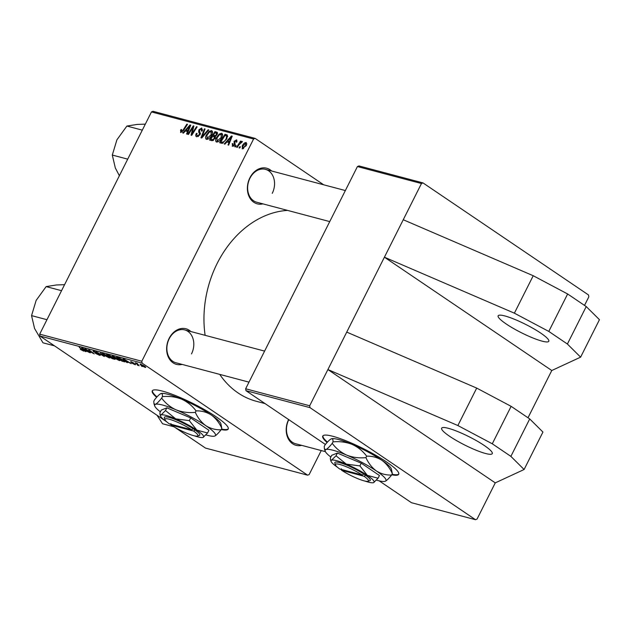 <?xml version="1.0" encoding="UTF-8"?>
<svg xmlns="http://www.w3.org/2000/svg" width="631" height="631" viewBox="0 0 631 631"><rect width="100%" height="100%" fill="white"/><g stroke="black" fill="none" stroke-linecap="round" stroke-linejoin="round"><path stroke-width="0.95" d="M542.076 341.134A28.34 4.677 -153.3 0 0 548.796 341.276A28.34 4.677 -153.3 0 0 533.747 328.759A28.34 4.677 -153.3 0 0 504.879 315.95A28.34 4.677 -153.3 0 0 498.159 315.808A28.34 4.677 -153.3 0 0 513.208 328.325A28.34 4.677 -153.3 0 0 542.076 341.134M485.562 453.492A28.34 4.677 -153.3 0 0 492.283 453.634A28.34 4.677 -153.3 0 0 477.233 441.124A28.34 4.677 -153.3 0 0 448.373 428.315A28.34 4.677 -153.3 0 0 441.645 428.173A28.34 4.677 -153.3 0 0 456.694 440.69A28.34 4.677 -153.3 0 0 485.562 453.492M221.197 429.561A42.506 7.012 -153.3 0 0 228.217 429.056A42.506 7.012 -153.3 0 0 205.651 410.284A42.506 7.012 -153.3 0 0 162.348 391.078A42.506 7.012 -153.3 0 0 152.268 390.857A42.506 7.012 -153.3 0 0 156.646 397.325M221.442 429.064A42.506 7.012 -153.3 0 0 228.312 428.796M288.801 419.67A17.005 13.18 104.9 0 0 288.761 419.749A17.005 13.18 104.9 0 0 295.56 443.735L325.407 451.654M182.162 364.418A18.417 14.276 -75.1 0 1 168.564 357.548A18.417 14.276 -75.1 0 1 169.124 338.397A18.417 14.276 -75.1 0 1 190.877 331.551M191.501 353.904A17.005 13.18 104.9 0 0 184.702 329.91A17.005 13.18 104.9 0 0 169.187 338.792A17.005 13.18 104.9 0 0 175.986 362.786L248.985 382.141M262.914 203.868A18.417 14.276 -75.1 0 1 249.308 196.99A18.417 14.276 -75.1 0 1 249.876 177.839A18.417 14.276 -75.1 0 1 271.63 170.993M272.253 193.346A17.005 13.18 104.9 0 0 265.454 169.36A17.005 13.18 104.9 0 0 249.939 178.242A17.005 13.18 104.9 0 0 256.738 202.228L329.737 221.591M265.075 403.603L256.304 401.277A97.766 75.775 -75.1 0 1 219.714 374.38M205.122 335.329A97.766 75.775 -75.1 0 1 217.214 263.34A97.766 75.775 -75.1 0 1 287.57 210.407M391.733 474.796A42.506 7.012 -153.3 0 0 398.697 474.275A42.506 7.012 -153.3 0 0 376.131 455.503A42.506 7.012 -153.3 0 0 332.829 436.289A42.506 7.012 -153.3 0 0 322.749 436.076A42.506 7.012 -153.3 0 0 327.095 442.512M391.985 474.291A42.506 7.012 -153.3 0 0 398.792 474.015M528.005 417.769L551.778 370.507L580.615 357.146L567.395 344.021L548.796 331.425L514.383 313.173L384.413 257.196L551.778 370.507M309.687 405.765L309.995 407.642L245.956 390.66L245.648 388.783L309.687 405.765L421.461 183.534L357.422 166.552L358.976 165.929L423.015 182.919L588.518 294.969L588.826 296.846L584.519 305.404M423.015 182.919L421.461 183.534M141.809 361.24L142.109 363.117L39.99 336.031L39.69 334.154L141.809 361.24L253.575 139.009L151.464 111.924L153.017 111.301L255.137 138.386L323.687 184.804M142.109 363.117L307.612 475.167L309.166 474.551L321.242 450.55M126.445 361.673L127.478 362.683L126.792 362.502L123.1 358.834L123.865 359.039L131.209 363.669L126.579 361.397M114.227 358.329L114.511 359.244L112.081 358.597L106.6 354.464L109.1 355.166L114.227 358.329M115.157 359.26L114.511 359.244L114.763 358.731M83.718 350.647L83.513 351.057L80.303 349.369L82.795 350.552L79.151 347.184L84.041 351.073M82.795 350.552L82.511 349.716M87.685 350.489L90.375 352.839L84.901 348.706L92.82 353.084L88.774 349.732L94.264 353.873L87.685 350.489M99.477 354.504L100.313 355.34L99.493 355.292L95.415 353.305L98.775 354.788L98.909 354.377L93.293 351.609L93.262 350.891L97.056 352.729L93.885 351.751L99.477 354.504M98.775 354.788L99.004 354.196M93.609 350.994L93.293 351.609L93.262 350.891M94.114 351.167L93.885 351.751M100.463 352.832L104.32 356.539L96.086 351.672L103.09 355.829L100.463 352.832M102.419 353.392L108.075 356.01C110.157 357.414 110.535 358.037 109.21 357.872L104.32 355.411L102.238 353.478M110.046 357.872L109.21 357.872L109.573 357.162M39.99 336.031L166.213 421.484M169.92 424L171.119 424.813M174.882 427.361L205.493 448.081L307.612 475.167M144.176 365.941C145.8 367.021 146.124 367.51 145.138 367.4L141.754 365.728C140.043 364.592 139.703 364.087 140.729 364.213L144.176 365.941M145.753 367.4L145.138 367.4L145.398 366.871M140.066 364.19L140.729 364.213M84.98 350.678L86.013 351.68L85.335 351.499L81.636 347.839L82.409 348.044L89.744 352.674L85.122 350.402M112.484 356.065L118.147 358.684C120.221 360.088 120.6 360.703 119.283 360.538L114.392 358.085L112.31 356.144M120.119 360.538L119.283 360.538L119.645 359.828M124.938 361.555L122.154 361.271L116.672 357.13L122.95 359.899C124.646 361.027 125.254 361.697 124.764 361.894L125.009 361.815M135.539 364.339L135.31 364.789L132.116 363.251L134.845 364.126L130.798 362.131L130.775 361.571L133.646 362.92L131.327 362.226L135.42 364.261L135.31 364.789L135.42 364.261M134.742 364.402L134.931 363.953M131.043 361.65L130.798 362.131L130.775 361.571M131.429 361.776L131.327 362.226M137.187 364.868L137.968 365.459L137.187 364.868M141.431 365.996L142.212 366.587L141.431 365.996M137.274 363.432L139.151 365.775L135.16 362.77L137.132 363.322M136.809 363.188L136.619 363.559L136.58 363.109M237.24 147.409L236.601 147.236L240.537 141.084L241.176 141.249L240.356 142.519L242.099 141.368L242.407 141.707L238.833 144.949L237.24 147.409M235.418 146.928L234.787 146.755L235.544 145.548L236.191 145.714L235.418 146.928M221.394 143.205L219.604 142.732L225.022 134.261L227.247 134.979L226.845 138.796L222.475 143.253L221.394 143.205M216.591 142.062C215.384 141.32 215.321 139.877 216.409 137.732L219.186 134.08L221.647 133.244C222.893 134.001 222.94 135.484 221.781 137.684C220.4 140.468 218.665 141.92 216.591 142.062L216.22 141.896M206.518 139.388C205.312 138.654 205.249 137.211 206.345 135.058L209.113 131.414L211.582 130.57C212.828 131.327 212.868 132.81 211.716 135.018C210.328 137.795 208.601 139.254 206.518 139.388L206.148 139.23M196.801 136.809C195.578 136.375 195.444 135.223 196.407 133.354L197.093 133.417L196.604 134.75L197.353 135.799L199.317 134.663L199.538 133.859L198.647 131.934L198.891 129.836L201.754 127.967L202.251 130.964L201.478 131.082L201.218 128.976L199.554 129.947L199.988 134.75L196.801 136.809L196.28 136.588M198.347 136.564L196.99 135.641L198.418 136.525M202.638 129.876L201.218 128.976M180.821 132.573L180.553 130.317L181.002 129.536L181.696 129.592L181.373 131.564L183.029 130.136L186.871 124.141L187.502 124.315L183.534 130.522L180.513 132.439M181.223 131.493L182.217 132.139L181.223 131.493M39.69 334.154L151.464 111.924M183.463 133.149L182.785 132.967L189.994 124.97L190.759 125.175L187.194 134.135L186.563 133.969L187.557 131.532L185.404 130.956L183.463 133.149M188.456 134.474L187.817 134.3L193.252 125.837L193.914 126.011L191.919 133.89L196.493 126.697L197.132 126.863L191.706 135.334L191.043 135.16L193.023 127.288L188.456 134.474M201.77 138L200.966 137.787L204.436 128.803L205.067 128.969L202.094 136.675L208.135 129.781L208.814 129.962L201.77 138M211.961 140.705L209.531 140.058L214.95 131.595L217.269 132.368L217.111 134.569L215.203 136.485L215.068 138.449L211.961 140.705M217.443 132.644L216.504 132.005L217.269 132.368M224.92 144.144L224.242 143.963L231.451 135.965L232.216 136.17L228.651 145.13L228.02 144.964L229.014 142.527L226.868 141.959L224.92 144.144M236.94 140.263L236.294 139.822L236.751 142.133L236.065 142.085L235.86 140.61L234.764 141.312L235.024 144.862L232.61 146.313L232.255 143.639L232.942 143.694L233.044 145.524L234.361 144.767L234.062 141.281L236.68 139.995M233.864 146.132L232.831 145.43L233.904 146.108M237.043 141.36L235.86 140.61M232.61 146.313L232.216 146.14M239.662 148.048L239.039 147.883L239.796 146.668L240.435 146.842L239.662 148.048M242.446 148.916L242.217 145.99C243.274 143.758 244.615 142.582 246.248 142.464L246.382 145.509L242.138 148.782M379.152 480.838L411.459 502.71L475.498 519.699L477.052 519.076L495.264 482.873L524.101 469.503L510.881 456.379L492.283 443.79L457.869 425.539L327.899 369.561L495.264 482.873M245.956 390.66L325.422 444.461M309.995 407.642L475.498 519.699M245.648 388.783L357.422 166.552M322.906 435.84A42.506 7.012 -153.3 0 0 327.457 442.11M301.728 445.376A18.417 14.276 -75.1 0 1 288.17 438.584A18.417 14.276 -75.1 0 1 288.604 419.536M255.137 138.386L253.575 139.009M152.426 390.628A42.506 7.012 -153.3 0 0 157.001 396.923M190.657 125.427L189.994 124.97M188.085 131.887L187.557 131.532M188.409 127.659L186.263 130.033L187.983 130.483L189.805 126.003L188.409 127.659M188.283 131.398L186.263 130.033M190.294 126.342L189.805 126.003M188.503 130.838L187.983 130.483M181.105 130.696L180.553 130.317M181.515 129.876L181.002 129.536M187.391 124.496L186.871 124.141M193.859 126.247L193.252 125.837M192.416 134.229L191.919 133.89M193.835 132.013L193.299 131.65M197.014 127.052L196.493 126.697M192.92 130.215L192.313 129.797M193.528 127.636L193.023 127.288M196.935 133.717L196.407 133.354M199.846 135.018L199.317 134.663M200.193 134.3L199.538 133.859M200.453 133.157L198.647 131.934M199.443 130.207L198.891 129.836M204.988 129.181L204.436 128.803M202.622 137.03L202.094 136.675M208.656 130.136L208.135 129.781M206.873 135.42L206.345 135.058M209.784 131.863L209.113 131.414M209.271 132.218L206.952 135.271L207.078 138.378L211.133 134.75L211.046 131.587L209.271 132.218M212.544 132.542L211.046 131.587M211.661 135.113L211.133 134.75M208.135 139.096L206.826 138.268L208.088 139.12M217.521 133.33L214.95 131.595M214.958 132.755L213.27 135.389L215.494 135.57L216.457 134.442L216.039 133.038L214.958 132.755M215.376 136.817L213.27 135.389M217.411 133.843L216.039 133.038M216.985 134.797L216.457 134.442M216.086 135.965L215.494 135.57M212.631 136.383L210.801 139.238L212.631 139.672L214.453 138.252L213.972 136.738L212.631 136.383M212.868 140.634L210.801 139.238M215.392 137.574L213.972 136.738M214.982 138.615L214.453 138.252M213.53 140.279L212.631 139.672M216.946 138.094L216.409 137.732M219.856 134.537L219.186 134.08M219.343 134.884L217.017 137.937L217.151 141.052L221.205 137.424L221.11 134.253L219.343 134.884M222.609 135.208L221.11 134.253M221.733 137.779L221.205 137.424M218.208 141.762L216.89 140.934L218.152 141.794M232.121 136.422L231.451 135.965M229.55 142.89L229.014 142.527M229.865 138.654L227.728 141.029L229.439 141.478L231.269 137.006L229.865 138.654M229.747 142.393L227.728 141.029M231.758 137.337L231.269 137.006M229.968 141.833L229.439 141.478M227.665 136.051L225.022 134.261M225.022 135.42L220.874 141.912L221.686 142.125C223.461 142.346 224.983 141.163 226.237 138.575L226.663 136.02L225.022 135.42M222.759 143.182L220.874 141.912M227.61 136.667L225.945 135.665M226.774 138.938L226.237 138.575M223.066 143.063L221.686 142.125M232.744 144.128L232.192 143.758M232.792 144.01L232.255 143.639M234.882 145.122L234.361 144.767M235.142 144.609L234.511 144.184M234.614 141.659L234.062 141.281M236.073 145.903L235.544 145.548M240.316 147.031L239.796 146.668M241.058 141.431L240.537 141.084M242.754 146.353L242.217 145.99M245.822 143.253L242.896 146.061L242.848 148.127L245.751 145.343L245.822 143.253L246.926 143.971M246.279 145.698L245.751 145.343M243.669 148.679L242.698 148.056L243.637 148.695M143.631 365.586L141.289 364.6L142.306 365.838L144.546 366.997L145.075 366.595M144.546 366.997L143.545 365.767M103.941 353.778L103.263 354.157L104.983 355.6L108.5 357.367L109.289 356.909M107.467 355.616L103.263 354.157M108.5 357.367C109.408 357.43 109.037 356.909 107.373 355.797M99.777 354.717L99.493 355.292M83.473 349.172L84.57 350.252L86.289 350.71L83.473 349.172M107.877 355.111L109.589 356.405L111.364 356.767L108.019 354.835M110.614 356.673L111.364 356.767M110.228 356.886L112.081 358.282L113.848 358.739L110.37 356.61M111.837 356.696L111.561 357.241M113.667 357.982L113.848 358.739M114.006 356.452L113.335 356.823L115.047 358.274L118.565 360.041L119.362 359.575M117.54 358.282L113.335 356.823M118.565 360.041C119.48 360.104 119.101 359.575 117.445 358.471M124.93 360.167L126.026 361.248L127.746 361.705L124.93 360.167M124.346 360.948L123.944 361.744M118.084 357.509L122.154 360.956L124.015 361.279L124.236 360.845M119.858 358.132L117.95 357.785M122.375 359.52L119.764 358.313M122.958 361.169C124.465 361.5 124.236 361.011 122.28 359.702M524.101 469.503L542.936 432.054L529.717 418.929L511.118 406.332L476.705 388.089L346.734 332.103M457.869 425.539L476.705 388.089M492.283 443.79L511.118 406.332M510.881 456.379L529.717 418.929M580.615 357.146L599.45 319.688L586.231 306.563L567.632 293.975L548.796 331.425M567.632 293.975L533.219 275.723L514.383 313.173M586.231 306.563L567.395 344.021M533.219 275.723L403.248 219.738M142.298 130.136L126.894 126.05L137.203 124.417L145.319 124.133M127.707 159.154L112.302 155.06L116.901 139.845L126.894 126.05M119.369 175.733L115.315 167.941L112.302 155.06M46.954 319.704L31.55 315.618L36.148 300.395L46.142 286.6L56.451 284.967L64.567 284.691M61.546 290.694L46.142 286.6M54.503 345.859L42.963 342.799L34.563 328.491L31.55 315.618M173.84 426.753L162.538 423.748L157.024 415.269M191.737 429.782L169.305 423.835A18.417 3.037 -153.3 0 1 164.999 419.733L164.36 417.896A19.837 3.273 -153.3 0 1 173.73 418.905A19.837 3.273 -153.3 0 1 193.236 428.764L191.737 429.782A18.417 3.037 -153.3 0 0 173.659 420.664A18.417 3.037 -153.3 0 0 164.999 419.733M194.537 435.863A24.088 3.975 -153.3 0 0 203.001 437.457L207.567 432.984L208.932 430.279L190.68 417.919L166.844 407.839L161.26 410.118L159.895 412.824L160.022 414.535L161.039 414.969A24.088 3.975 -153.3 0 0 160.566 416.113A24.088 3.975 -153.3 0 0 166.892 421.958M207.567 432.984L196.793 430.09L189.316 420.632L190.68 417.919M189.316 420.632L175.749 418.874L165.48 410.552L166.844 407.839M165.48 410.552L161.039 414.969A24.088 3.975 -153.3 0 1 175.749 418.874A24.088 3.975 -153.3 0 1 196.793 430.09A24.088 3.975 -153.3 0 1 203.127 437.409A24.088 3.975 -153.3 0 1 203.001 437.457M205.958 434.901A34.003 5.616 -153.3 0 0 214.627 436.1A34.003 5.616 -153.3 0 0 214.808 436.037A34.003 5.616 -153.3 0 0 205.864 425.704A34.003 5.616 -153.3 0 0 176.152 409.866A34.003 5.616 -153.3 0 0 155.384 404.361A34.003 5.616 -153.3 0 0 154.721 405.97A34.003 5.616 -153.3 0 0 160.384 411.854M221.82 428.331L220.866 423.685A34.003 5.616 26.7 0 0 211.267 414.969C215.723 418.243 219.241 422.691 221.82 428.331L221.079 429.798C215.573 429.963 210.502 428.599 205.864 425.704C201.399 422.439 197.882 417.982 195.31 412.351L196.052 410.884C201.557 410.71 206.629 412.075 211.267 414.969A34.003 5.616 -153.3 0 0 181.554 399.131C187.375 401.805 192.21 405.725 196.052 410.884M214.627 436.1L214.808 436.037C216.275 435.295 218.373 433.213 221.079 429.798M162.396 396.647C169.092 395.968 175.481 396.796 181.554 399.131A34.003 5.616 -153.3 0 0 160.968 393.555A34.003 5.616 -153.3 0 0 160.944 393.563L160.787 393.626C162.08 393.231 162.617 394.241 162.396 396.647L161.662 398.114C158.973 401.513 156.882 403.595 155.384 404.361L153.948 403.745L153.775 401.332L154.508 399.865C157.198 396.465 159.288 394.383 160.787 393.626M195.31 412.351C188.614 413.029 182.233 412.201 176.152 409.866C170.331 407.192 165.503 403.272 161.662 398.114M170.062 424.032A24.088 3.975 -153.3 0 0 171.096 424.671M170.93 423.614L171.167 425.097A18.417 3.037 -153.3 0 0 197.448 436.053L199.309 435.469A19.837 3.273 -153.3 0 0 195.097 430.026L193.236 428.764M171.167 425.097L193.599 431.044L195.097 430.026M197.448 436.053A18.417 3.037 -153.3 0 0 193.599 431.044M362.273 475.033L339.746 469.022A18.417 3.037 -153.3 0 1 335.479 464.952L334.84 463.107A19.837 3.273 -153.3 0 1 344.234 464.132A19.837 3.273 -153.3 0 1 363.771 474.015L362.273 475.033A18.417 3.037 -153.3 0 0 344.163 465.891A18.417 3.037 -153.3 0 0 335.479 464.952M365.018 481.082A24.088 3.975 -153.3 0 0 373.481 482.676A24.088 3.975 -153.3 0 0 373.584 482.636L378.079 478.235L379.444 475.529L361.255 463.186L337.388 453.074L331.709 455.298L330.344 458.011L330.486 459.707L331.535 460.18A24.088 3.975 -153.3 0 0 331.046 461.332A24.088 3.975 -153.3 0 0 337.372 467.177M378.079 478.235L367.337 475.348L359.891 465.899L361.255 463.186M359.891 465.899L346.309 464.124L336.023 455.787L337.388 453.074M336.023 455.787L331.535 460.18A24.088 3.975 -153.3 0 1 346.309 464.124A24.088 3.975 -153.3 0 1 367.337 475.348A24.088 3.975 -153.3 0 1 373.584 482.636M376.47 480.128A34.003 5.616 -153.3 0 0 385.107 481.319A34.003 5.616 -153.3 0 0 385.257 481.264A34.003 5.616 -153.3 0 0 376.431 470.978A34.003 5.616 -153.3 0 0 346.742 455.132A34.003 5.616 -153.3 0 0 325.888 449.564A34.003 5.616 -153.3 0 0 325.202 451.189A34.003 5.616 -153.3 0 0 330.833 457.049M392.332 473.589L391.346 468.904A34.003 5.616 26.7 0 0 381.826 460.244C386.275 463.509 389.777 467.957 392.332 473.589L391.599 475.056C386.109 475.23 381.053 473.873 376.431 470.978C371.982 467.713 368.48 463.264 365.925 457.633L366.658 456.166C372.148 456 377.204 457.357 381.826 460.244A34.003 5.616 -153.3 0 0 352.145 444.398C357.974 447.079 362.809 451.007 366.658 456.166M385.257 481.264C386.756 480.538 388.87 478.464 391.599 475.056M332.971 441.889C339.667 441.219 346.064 442.055 352.145 444.398A34.003 5.616 -153.3 0 0 331.449 438.774A34.003 5.616 -153.3 0 0 331.425 438.782L331.291 438.829C332.608 438.45 333.168 439.476 332.971 441.889L332.229 443.356C329.524 446.748 327.41 448.815 325.888 449.564L324.413 448.901L324.216 446.503L324.949 445.036C327.655 441.653 329.768 439.578 331.291 438.829M365.925 457.633C359.22 458.311 352.832 457.475 346.742 455.132C340.921 452.451 336.078 448.523 332.229 443.356M340.495 469.219A24.088 3.975 -153.3 0 0 341.529 469.858M341.355 468.794L341.6 470.276A18.417 3.037 -153.3 0 0 367.928 481.272L369.79 480.688A19.837 3.273 -153.3 0 0 365.625 475.277L363.771 474.015M341.6 470.276L364.119 476.287L365.625 475.277M367.928 481.272A18.417 3.037 -153.3 0 0 364.119 476.287M189.403 128.59L188.874 128.227M183.55 130.491L183.029 130.136M200.39 133.654L199.088 132.77M204.05 135.405L203.505 135.034M215.392 136.406L214.295 135.665M213.294 140.437L211.984 139.554M230.859 139.585L230.331 139.222M235.276 144.144L234.204 143.418M226.505 135.886L227.617 136.643M103.247 354.007L103.452 353.605M113.32 356.673L113.517 356.278M265.454 169.36L345.354 190.546M264.602 351.104L184.702 329.91M154.721 405.97L153.948 403.745M160.566 416.113L160.022 414.535M325.202 451.189L324.413 448.901M331.046 461.332L330.486 459.707"/></g></svg>

